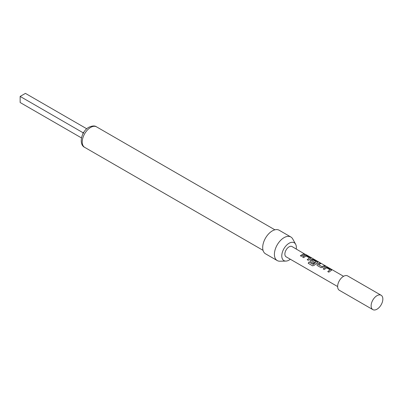 <?xml version="1.0" encoding="UTF-8"?>
<svg xmlns="http://www.w3.org/2000/svg" width="403" height="403" viewBox="0 0 403 403"><rect width="100%" height="100%" fill="white"/><g stroke="black" fill="none" stroke-linecap="round" stroke-linejoin="round"><path stroke-width="0.6" d="M305.756 254.505L304.759 254.091L305.696 254.605M304.713 254.197L305.247 254.323M372.846 309.62L372.846 309.62A8.292 4.786 120 0 0 381.132 304.834A8.292 4.786 120 0 0 381.132 295.263A8.292 4.786 120 0 0 376.986 295.676A8.292 4.786 120 0 0 371.128 305.827A8.292 4.786 120 0 0 372.846 309.62L339.351 290.286L372.846 309.62M381.132 295.263L347.638 275.924A8.292 4.786 120 0 0 339.351 280.715A8.292 4.786 120 0 0 339.351 290.286M296.245 248.989A10.307 5.949 120 0 0 295.631 244.238L292.714 238.944A13.616 7.864 120 0 0 290.85 236.989L279.128 230.219A13.616 7.864 120 0 0 272.317 230.894A13.616 7.864 120 0 0 263.421 242.893A13.616 7.864 120 0 0 265.512 253.804L277.234 260.575A13.616 7.864 120 0 0 279.858 261.209L285.903 261.089A10.307 5.949 120 0 0 289.067 260.096A10.307 5.949 120 0 0 290.321 259.245M290.85 236.989A13.616 7.864 120 0 0 284.044 237.659A13.616 7.864 120 0 0 275.143 249.664A13.616 7.864 120 0 0 277.234 260.575M295.631 244.238A10.307 5.949 120 0 0 289.067 243.266A10.307 5.949 120 0 0 281.964 253.91A10.307 5.949 120 0 0 285.903 261.089M325.604 267.164L327.533 267.516L331.226 269.647L331.266 270.433L328.828 272.176L327.775 271.567L330.067 269.809L326.657 267.839L324.219 269.516L323.166 268.907L325.604 267.164L327.533 267.516M331.654 270.116L331.266 270.433M327.805 271.637L330.067 269.809M317.292 265.517L316.914 265.018L317.267 264.056L319.69 262.988L320.743 263.597L318.466 264.65L321.876 266.62L324.294 265.648L325.352 266.257L322.929 267.325L320.984 267.647L317.292 265.517M318.461 264.554L321.876 266.62M313.171 264.398L316.239 261.824L312.683 259.839L311.489 260.625L314.491 262.353L313.458 263.305L310.436 261.557L310.053 261.058L310.411 260.096L311.887 259.245L313.816 259.597L317.509 261.728L317.549 262.514L314.355 265.194L312.632 265.839L308.204 263.28L308.995 261.99L313.302 264.358M313.348 264.413L316.239 261.824M311.489 260.529L314.501 262.444M317.942 262.197L317.549 262.514M305.031 255.285L306.96 255.638L310.653 257.774L310.693 258.555L308.255 260.298L307.197 259.688L309.494 257.93L306.084 255.96L303.645 257.638L302.593 257.028L305.031 255.285L306.96 255.638M311.081 258.237L310.693 258.555M307.232 259.759L309.494 257.93M303.721 253.769L304.779 254.379L301.394 256.338L300.341 255.729L303.721 253.769L304.744 254.489M286.105 256.807L337.633 286.558L286.105 256.807A5.919 3.42 -60 0 1 286.105 249.971A5.919 3.42 -60 0 1 292.029 246.555L304.759 254.091M306.084 254.671L343.552 276.302M82.953 133.746L82.953 132.683L20.15 96.423L25.424 93.38L86.746 128.779M20.15 96.423L20.15 102.513L81.471 137.917M83.874 132.149L82.953 132.683L83.678 133.101M300.376 255.799L303.691 253.88M302.628 257.099L305.016 255.386M306.925 255.749L310.653 257.774M310.617 257.88L311.051 258.293M312.698 265.864L308.265 263.305L308.995 261.99M309.046 262.041L313.222 264.449M310.068 261.094L310.426 260.182L311.872 259.346L313.781 259.708L317.509 261.728M317.473 261.839L317.912 262.252M316.929 265.053L317.267 264.056M321.886 266.705L324.294 265.648M324.264 265.758L325.317 266.368M317.282 264.141L319.69 262.988M319.655 263.099L320.712 263.708M323.201 268.977L325.589 267.265M327.498 267.627L331.226 269.647M331.19 269.758L331.629 270.171M90.615 127.439A11.843 6.836 120 0 0 82.877 137.871A11.843 6.836 120 0 0 84.69 147.362C78.429 144.596 81.3 131.267 88.836 127.262C92.317 125.701 94.881 125.565 96.534 126.849A11.843 6.836 120 0 0 90.615 127.439M84.69 147.362L263.038 250.328M96.534 126.849L274.876 229.816"/></g></svg>
